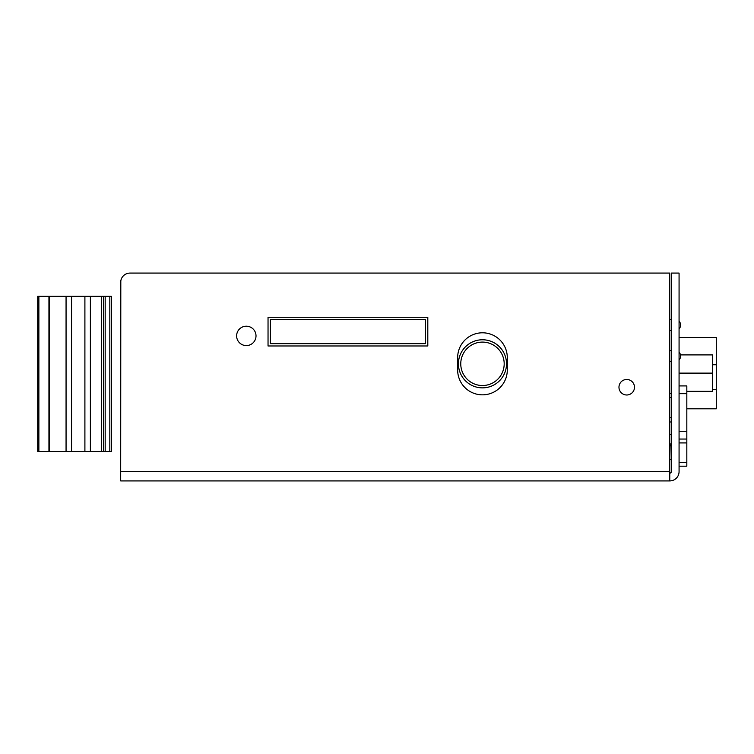 <?xml version="1.0" encoding="UTF-8"?>
<svg xmlns="http://www.w3.org/2000/svg" width="754" height="754" viewBox="0 0 754 754"><rect width="100%" height="100%" fill="white"/><g stroke="black" fill="none" stroke-linecap="round" stroke-linejoin="round"><path stroke-width="1.13" d="M458.432 363.814A24.043 24.043 0 0 0 482.475 387.858A24.043 24.043 0 0 0 506.518 363.814A24.043 24.043 0 0 0 482.475 339.771A24.043 24.043 0 0 0 458.432 363.814M504.19 363.814A21.715 21.715 0 0 1 482.475 385.53A21.715 21.715 0 0 1 460.76 363.814A21.715 21.715 0 0 1 482.475 342.099A21.715 21.715 0 0 1 504.19 363.814M507.291 370.016A24.816 24.816 0 0 1 482.475 394.842A24.816 24.816 0 0 1 457.659 370.016L457.659 357.613A24.816 24.816 0 0 1 482.475 332.797A24.816 24.816 0 0 1 507.291 357.613L507.291 370.016M669.769 480.92A9.302 9.302 0 0 0 679.071 471.618L679.071 273.08L671.314 273.08L671.314 471.618A1.555 1.555 0 0 1 669.769 473.163L669.769 480.92L120.687 480.92L120.81 280.837M669.769 473.163L669.769 273.08L129.99 273.08A9.302 9.302 0 0 0 120.687 282.382M618.968 387.236A7.757 7.757 0 0 1 626.725 379.479A7.757 7.757 0 0 1 634.482 387.236A7.757 7.757 0 0 1 626.725 394.992A7.757 7.757 0 0 1 618.968 387.236M236.624 335.898A9.698 9.698 0 0 1 246.322 326.199A9.698 9.698 0 0 1 256.011 335.898A9.698 9.698 0 0 1 246.322 345.586A9.698 9.698 0 0 1 236.624 335.898M427.801 345.982L427.801 317.283L268.038 317.283L268.038 345.982L427.801 345.982M679.071 385.916L686.828 385.916L686.828 466.189L679.071 466.189M679.071 439.045L686.828 439.045M671.314 434.389L669.769 434.389M671.314 421.986L669.769 421.986M671.314 417.773L669.769 417.716M671.314 393.541L669.769 393.673M671.314 445.831L670.155 445.831L670.155 443.701L669.769 462.202M680.494 354.898L712.426 354.898L712.426 373.126L679.071 373.126M712.426 373.126L712.426 391.345L686.828 391.345M686.828 408.8L716.3 408.8L716.3 389.573L712.426 389.573M679.071 337.443L716.3 337.443L716.3 389.573M270.366 319.611L270.366 343.654L425.473 343.654L425.473 319.611L270.366 319.611M90.386 296.341L111.375 296.341L111.375 451.448L90.386 451.448L90.386 296.341L66.06 296.341L66.06 451.448L37.7 451.448L37.7 296.341L66.06 296.341M90.386 451.448L66.06 451.448M48.944 296.341L48.944 451.448M103.618 451.448L103.618 296.341M669.769 471.618L120.687 471.618M686.828 462.306L679.071 462.306M679.071 442.918L686.828 442.918M679.071 393.673L686.828 393.673M686.828 431.288L679.071 431.288M669.769 397.556L671.314 397.556M712.426 364.757L716.3 364.757M71.545 451.448L71.545 296.341M84.9 296.341L84.9 451.448M49.396 451.448L49.396 296.341M101.347 296.341L101.347 451.448M105.174 451.448L105.174 296.341M109.83 296.341L109.83 451.448M38.869 451.448L38.869 296.341M671.314 459.403L670.155 459.403M669.769 443.022L670.155 443.701M669.769 319.611L671.314 319.611M669.769 330.469L671.314 330.469M679.071 328.838A5.429 5.429 0 0 0 679.071 321.242M669.769 361.486L671.314 361.486M669.769 350.629L671.314 350.629M679.071 359.856A5.429 5.429 0 0 0 679.071 352.259"/></g></svg>
